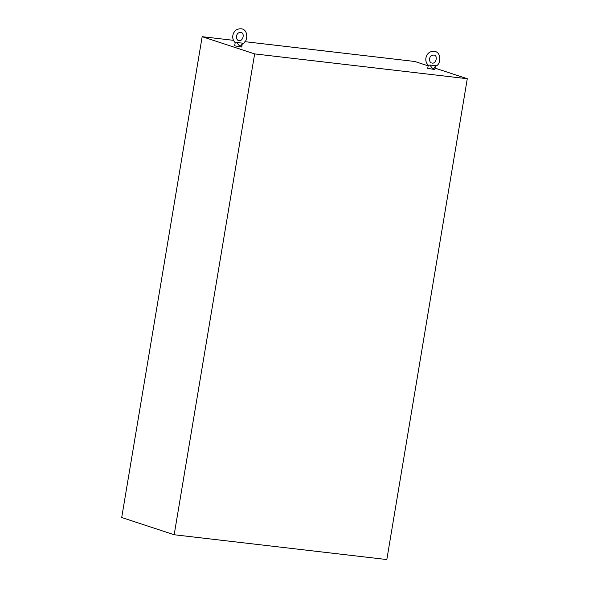 <?xml version="1.0" encoding="UTF-8"?>
<svg xmlns="http://www.w3.org/2000/svg" width="589" height="589" viewBox="0 0 589 589"><rect width="100%" height="100%" fill="white"/><g stroke="black" fill="none" stroke-linecap="round" stroke-linejoin="round"><path stroke-width="0.88" d="M430.132 65.062L435.448 65.659C434.122 69.517 432.348 69.311 430.132 65.062L435.448 65.659L434.8 69.546L427.724 68.361L428.255 65.21M429.889 65.004L428.549 65.445C423.631 61.057 425.98 53.938 430.228 51.972C442.133 47.606 442 65.431 435.138 66.24M237.072 42.541L242.381 43.13C241.056 46.995 239.289 46.789 237.072 42.541L242.381 43.13L241.74 47.024L234.665 45.839M236.822 42.482L235.482 42.923C230.564 38.535 232.913 31.408 237.168 29.45C249.066 25.084 248.933 42.909 242.079 43.719M174.175 534.746L254.639 53.901L467.291 78.712L386.826 559.55L174.175 534.746L121.709 517.517L202.174 36.68L233.435 40.324M244.884 41.664L414.825 61.484L428.144 65.858M202.174 36.68L254.639 53.901M435.043 68.125L467.291 78.712M431.928 55.27C428.402 56.824 429.329 63.038 431.634 62.949C436.11 64.599 438.01 55.646 434.233 55.035L431.928 55.27M235.188 42.688L234.658 45.839M238.862 32.748C235.335 34.302 236.27 40.516 238.567 40.427C243.051 42.077 244.95 33.124 241.166 32.513L238.862 32.748"/></g></svg>
